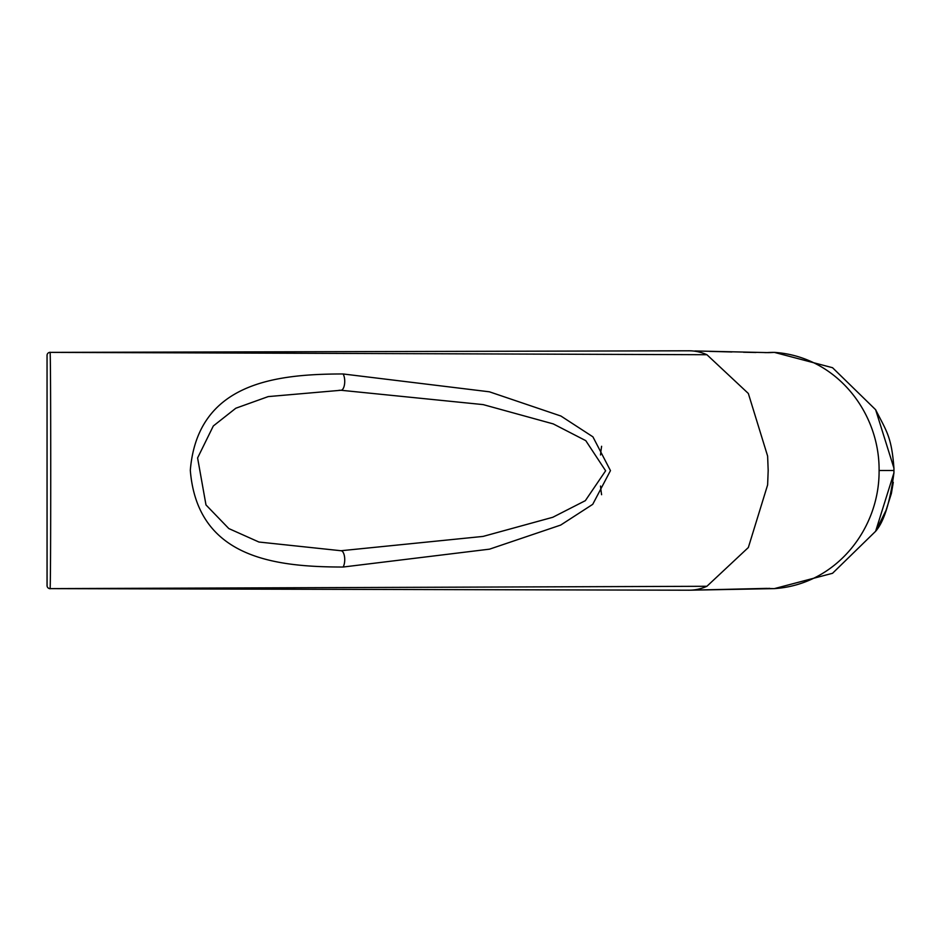<?xml version="1.0" encoding="UTF-8"?>
<svg xmlns="http://www.w3.org/2000/svg" width="941" height="941" viewBox="0 0 941 941"><rect width="100%" height="100%" fill="white"/><g stroke="black" fill="none" stroke-linecap="round" stroke-linejoin="round"><path stroke-width="1.41" d="M49.897 352.381L50.026 352.381A2.976 2.976 171 0 0 47.05 355.357L47.05 585.643A2.976 2.976 37 0 0 50.026 588.619C50.967 596.065 50.967 345.053 50.026 352.381L706.914 354.722A75.28 56.142 -90 0 0 690.318 350.817A75.28 56.142 -90 0 0 689.035 350.793L49.908 352.381M47.05 376.894L47.05 564.106M47.074 586.031L47.05 355.357A2.976 2.976 171 0 1 47.756 353.428L48.05 353.134A2.976 2.976 171 0 1 49.826 352.381L50.026 352.381M706.914 354.722L748.342 393.479L767.621 456.091L768.185 470.5L767.621 484.909L748.342 547.521L706.914 586.278A75.28 56.142 90 0 1 690.318 590.183L766.833 588.384A118.119 118.119 0 0 0 774.349 588.619C835.82 584.62 879.623 529.16 879.094 470.5C879.623 411.84 835.82 356.38 774.349 352.381C835.82 356.38 879.623 411.84 879.094 470.5C879.623 529.16 835.82 584.62 774.349 588.619L774.361 588.619M774.361 352.381L774.349 352.381A118.119 118.119 0 0 0 766.833 352.616L764.786 352.604M767.938 352.628L774.349 352.381L832.538 367.708L875.624 409.711L893.926 468.112L893.95 470.5L893.926 472.888L875.624 531.289L832.538 573.292L774.349 588.619L690.318 590.183A75.28 56.142 90 0 1 689.035 590.207L50.026 588.631M339.042 390.268L340.983 390.268A8.916 3.752 -90 0 0 344.571 383.963A8.916 3.752 -90 0 0 343.077 373.965C275.325 374.024 197.622 382.728 190.305 470.3C197.434 558.295 275.148 566.952 343.077 567.035A8.916 3.752 -90 0 0 344.571 557.037A8.916 3.752 -90 0 0 340.983 550.732L483.074 536.417L552.79 517.279L585.349 500.659L605.628 470.794L585.784 440.659L553.261 423.909L483.168 404.606L340.983 390.268L268.22 396.596L235.815 408.229L213.313 425.979L197.598 457.938L205.985 504.929L228.804 528.56L258.928 542.028L340.983 550.732M343.077 567.035L489.543 549.156L560.671 525.078L592.724 504.341L610.462 470.618L592.912 436.836L560.93 416.04L489.414 391.809L343.077 373.965M601.617 446.281A119.707 89.266 -90 0 0 600.523 454.974M601.605 494.719A119.707 89.266 90 0 1 600.523 486.026M49.897 588.619L706.914 586.278M774.349 352.381L769.785 352.616M879.094 470.5L893.95 470.5M768.703 352.628L694.952 350.958M709.432 351.381L731.91 351.969M743.484 352.24L755.988 352.487M875.965 530.7L886.046 510.34L891.374 493.507L893.28 482.333M768.703 588.372L769.632 588.372M689.035 590.207L49.414 588.619M893.926 468.112C891.562 436.565 886.551 431.354 875.624 409.711M875.624 531.289C883.987 521.737 890.092 502.271 893.926 472.888"/></g></svg>
